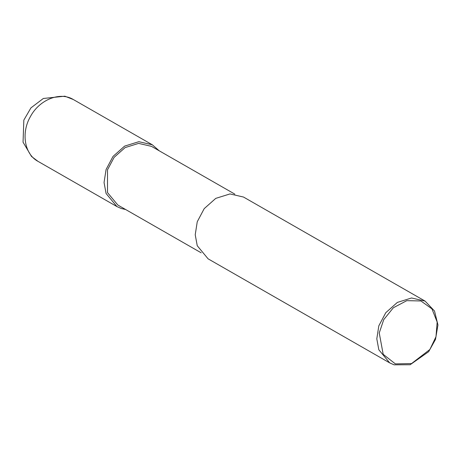 <?xml version="1.0" encoding="UTF-8"?>
<svg xmlns="http://www.w3.org/2000/svg" width="461" height="461" viewBox="0 0 461 461"><rect width="100%" height="100%" fill="white"/><g stroke="black" fill="none" stroke-linecap="round" stroke-linejoin="round"><path stroke-width="0.69" d="M201.198 252.818L117.814 205.036L107.505 192.594L107.505 169.832L114.109 157.368L125.104 147.601L138.6 143.394L151.444 146.344L234.828 194.127M125.599 209.501L121.301 208.522L116.927 206.58L106.076 193.487L104.053 182.539L106.076 169.527L113.031 156.406L124.603 146.125L138.813 141.694L152.332 144.8L159.229 150.805M389.678 362.876L208.095 258.828L197.245 245.73L195.222 234.782L197.245 221.77L204.2 208.649L215.771 198.368L229.981 193.937L243.5 197.043L425.082 301.096L434.51 311.014L437.95 324.976L435.478 339.469L428.667 351.674L410.129 364.749L394.046 364.812L389.678 362.876L378.827 349.778L376.804 338.835L378.827 325.818L385.776 312.702L397.353 302.416L411.564 297.985L425.082 301.096M395.365 363.885L383.189 354.325L379.242 332.969L383.736 319.64L393.354 307.746L406.781 300.664L420.916 300.958L431.951 308.876L437.161 322.037L435.997 336.691L429.883 349.49L411.546 363.573L395.365 363.885M73.316 99.524L64.845 96.188L43.334 98.481L30.939 107.874L23.839 120.102L23.05 142.201L31.521 156.463L37.911 161.304C24.519 154.17 20.924 132.935 30.363 116.685C39.335 99.639 60.086 91.353 73.316 99.524L152.332 144.8M37.911 161.304L116.927 206.58"/></g></svg>
